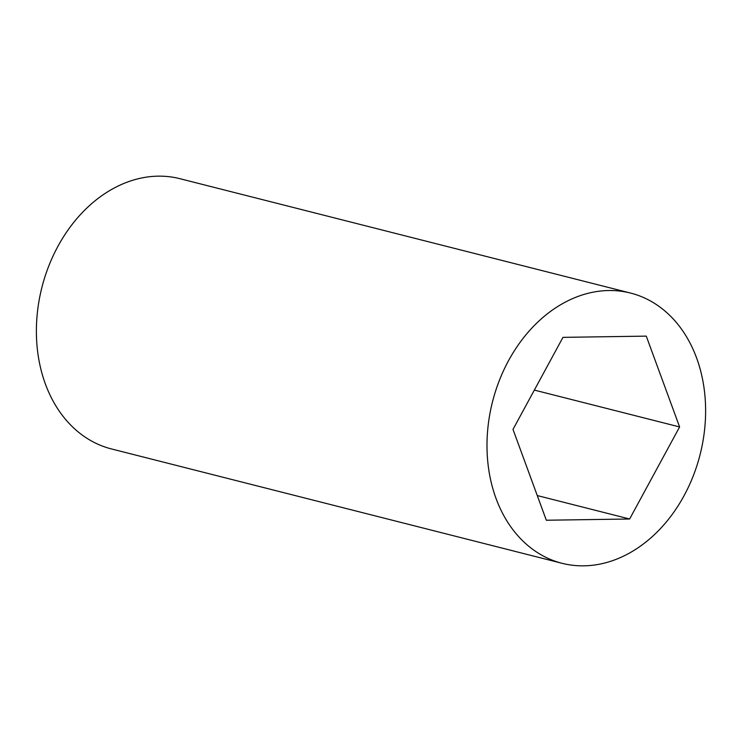 <?xml version="1.0" encoding="UTF-8"?>
<svg xmlns="http://www.w3.org/2000/svg" width="742" height="742" viewBox="0 0 742 742"><rect width="100%" height="100%" fill="white"/><g stroke="black" fill="none" stroke-linecap="round" stroke-linejoin="round"><path stroke-width="1.11" d="M704.9 426.576A139.394 107.089 104.2 0 0 630.589 293.071A139.394 107.089 104.2 0 0 487.707 429.785A139.394 107.089 104.2 0 0 562.009 563.289A139.394 107.089 104.2 0 0 704.9 426.576M630.589 293.071L179.991 178.711A139.394 107.089 104.2 0 0 37.1 315.424A139.394 107.089 104.2 0 0 111.411 448.929L562.009 563.289M629.633 519.001L679.607 426.947L646.273 336.126L562.974 337.36L513 429.405L546.325 520.235L629.633 519.001L537.273 495.563M679.607 426.947L534.342 390.088"/></g></svg>
